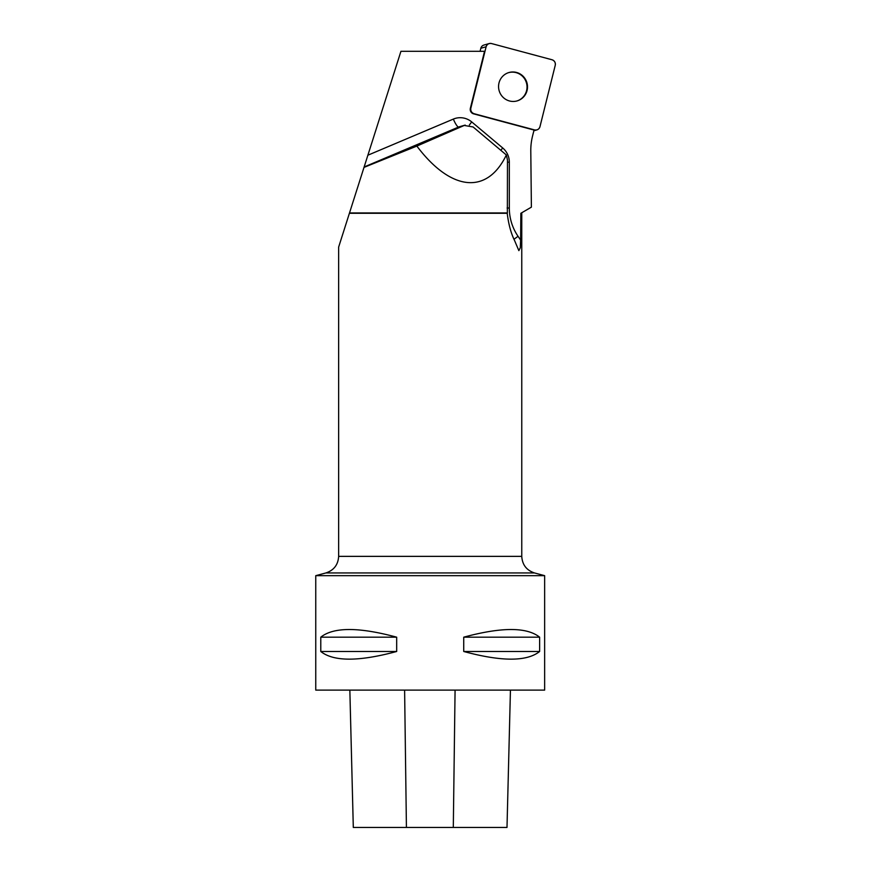 <?xml version="1.0" encoding="UTF-8"?>
<svg xmlns="http://www.w3.org/2000/svg" width="871" height="871" viewBox="0 0 871 871"><rect width="100%" height="100%" fill="white"/><g stroke="black" fill="none" stroke-linecap="round" stroke-linejoin="round"><path stroke-width="1.31" d="M480.084 51.313L480.836 48.264A4.54 4.453 -105.8 0 1 483.928 45.052L489.197 43.561A4.54 4.453 74.2 0 0 486.116 46.773L470.841 108.167A4.54 4.453 74.2 0 0 474.074 113.709L534.554 129.921A4.54 4.453 74.2 0 0 539.966 126.687L555.241 65.303A4.54 4.453 74.2 0 0 552.018 59.761L491.527 43.55A4.54 4.453 74.2 0 0 489.197 43.561M525.474 79.326A14.753 14.448 74.2 0 0 499.137 90.671A14.753 14.448 74.2 0 0 517.058 100.927A14.753 14.448 74.2 0 0 525.474 79.326M520.858 213.286L531.386 207.156L520.858 213.286L520.629 240.091L518.049 236.313A49.212 48.21 -105.8 0 1 509.317 208.038L509.317 162.191A18.313 17.943 74.2 0 0 502.698 147.95L471.734 121.929A18.313 17.943 74.2 0 0 453.345 119.087L367.878 155.212L338.645 247.081L338.645 556.362L521.762 556.362C522.273 564.756 526.509 570.276 534.489 572.944L325.917 572.944L315.759 575.666L544.647 575.666L544.647 690.115L315.759 690.115L315.759 575.666M367.878 155.212L400.932 51.313L484.537 51.313L470.351 108.309A4.54 4.453 74.2 0 0 473.584 113.851L534.043 130.051L532.529 136.126A58.368 57.17 74.2 0 0 530.787 150.999L531.386 207.156M349.511 212.949L507.358 212.949L507.477 160.079L506.356 154.973L473.095 126.97L464.254 125.446L416.861 146.078L364.002 167.395M520.629 240.091L520.303 247.723L518.866 250.641L514.511 240.396C510.961 233.156 508.533 224.119 507.216 213.286L349.402 213.286M416.861 146.078C451.004 191.348 487.139 194.941 506.356 154.973M353.299 827.45L349.848 690.115L353.31 827.45L506.998 827.45L510.439 690.115L506.998 827.45M539.628 637.18C526.835 626.968 501.544 626.968 463.731 637.18L463.731 651.486C501.544 661.699 526.835 661.699 539.628 651.486L539.628 637.18L463.731 637.18M396.675 637.18C358.863 626.968 333.571 626.968 320.778 637.18L320.778 651.486C333.571 661.699 358.863 661.699 396.675 651.486L396.675 637.18L320.778 637.18M320.778 651.486L396.675 651.486M463.731 651.486L539.628 651.486M516.819 100.992A14.753 14.448 74.2 0 0 524.984 79.457A14.753 14.448 74.2 0 0 508.784 72.609M491.538 43.55C488.849 43.125 487.041 44.203 486.105 46.794L470.841 108.146C470.449 110.889 471.527 112.74 474.085 113.72L534.544 129.91C537.233 130.345 539.051 129.267 539.976 126.676L555.241 65.314C555.633 62.581 554.555 60.73 551.996 59.751L491.538 43.55M486.116 46.773L480.836 48.264M364.132 166.982L458.636 127.035L464.254 125.446M406.419 827.45L404.612 690.115M453.301 827.45L455.076 690.115M518.049 236.313A9.156 0.599 -34.3 0 0 514.021 239.285M453.345 119.087A9.156 1.829 67.1 0 0 458.636 127.035A9.156 8.971 -105.8 0 1 459.659 126.665L465.201 125.097M469.349 125.065A9.156 1.045 130 0 1 471.734 121.929M501.054 150.073A9.156 1.045 130 0 1 502.698 147.95M507.466 162.158L509.317 162.191M507.107 207.995L509.317 208.038M533.869 130.759L536.884 129.899M534.489 572.944L544.647 575.666M338.645 556.362C338.133 564.756 333.898 570.276 325.917 572.944M521.762 213.286L521.762 556.362"/></g></svg>
